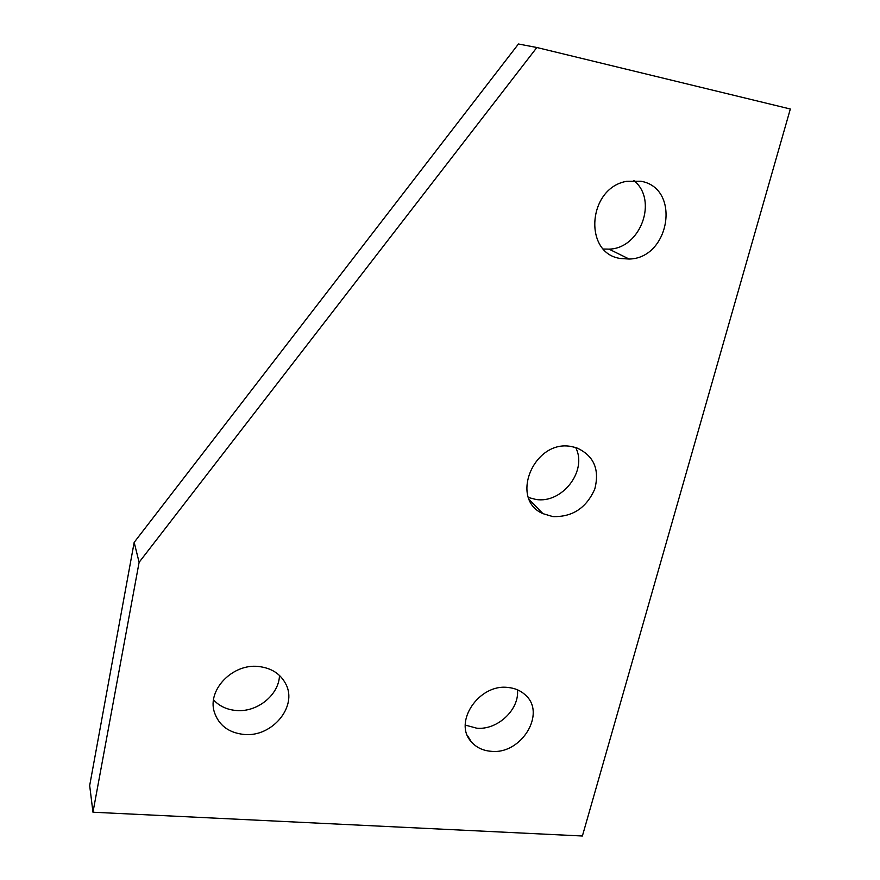 <?xml version="1.0" encoding="UTF-8"?>
<svg xmlns="http://www.w3.org/2000/svg" width="880" height="880" viewBox="0 0 880 880"><rect width="100%" height="100%" fill="white"/><g stroke="black" fill="none" stroke-linecap="round" stroke-linejoin="round"><path stroke-width="1.32" d="M620.587 258.511C583.143 253.638 587.576 187.847 626.714 181.302L640.893 181.236C681.296 188.177 669.867 258.456 629.134 259.039L620.587 258.511M528.517 497.541L535.821 499.422C562.122 504.042 587.873 470.657 575.641 447.48M552.794 516.582L542.949 513.645C509.058 499.367 533.852 439.197 571.197 446.501L576.312 447.689C593.714 455.4 599.874 469.172 594.781 489.027C586.366 508.013 572.374 517.198 552.794 516.582M213.543 699.886C219.373 706.167 226.941 709.698 236.247 710.501C257.29 712.525 279.059 694.859 279.477 675.433M244.079 734.459C228.668 732.798 218.735 725.307 214.291 711.986C207.13 689.799 232.727 663.399 258.489 666.49C271.425 667.953 280.544 673.838 285.868 684.134C297.792 706.541 272.063 737.385 244.079 734.459M465.289 725.076L476.663 728.178C497.475 730.345 519.629 709.522 517.462 689.81M491.128 751.3C482.801 750.64 476.146 747.417 471.174 741.631C453.013 722.315 479.028 683.639 507.892 687.467C514.8 688.105 520.575 690.569 525.206 694.848C546.766 713.141 521.356 754.798 491.128 751.3M603.482 249.029L608.993 249.128C640.475 248.688 658.493 199.958 633.798 180.51M790.328 109.01L582.384 836L92.972 812.218L139.117 562.309L536.855 47.509L790.328 109.01M139.117 562.309L134.167 542.377L89.672 785.565L92.972 812.218M134.167 542.377L518.441 44L536.855 47.509M542.949 513.645L529.474 499.851M471.174 741.631L467.379 735.383M629.134 259.039L608.993 249.128"/></g></svg>
